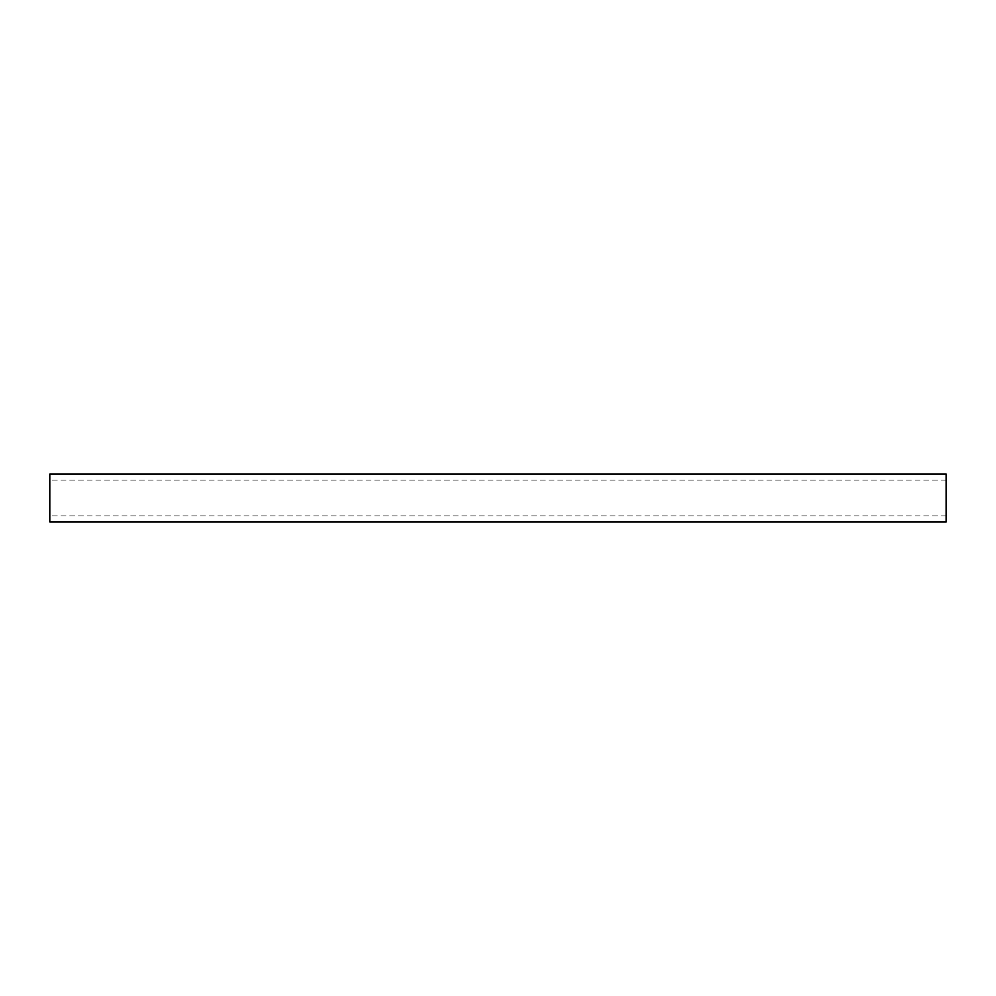 <?xml version="1.0" encoding="UTF-8"?>
<svg xmlns="http://www.w3.org/2000/svg" width="996" height="996" viewBox="0 0 996 996"><rect width="100%" height="100%" fill="white"/><g stroke="black" fill="none" stroke-linecap="round" stroke-linejoin="round"><path stroke-width="0.75" stroke-dasharray="4.98 3.74" d="M49.8 521.904L49.8 474.096M946.2 521.904L946.2 474.096M946.2 480.072L49.8 480.072M946.2 515.928L49.8 515.928"/><path stroke-width="1.49" d="M49.8 474.096L49.8 521.904L946.2 521.904L946.2 474.096L49.8 474.096"/></g></svg>
